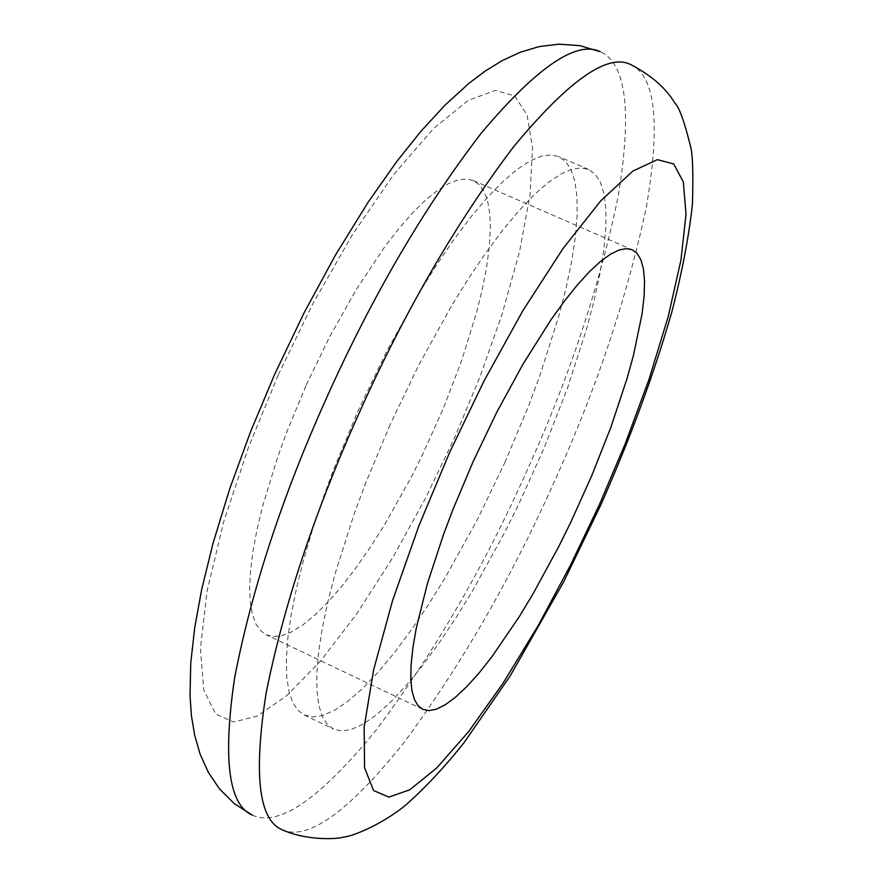 <?xml version="1.0" encoding="UTF-8"?>
<svg xmlns="http://www.w3.org/2000/svg" width="883" height="883" viewBox="0 0 883 883"><rect width="100%" height="100%" fill="white"/><g stroke="black" fill="none" stroke-linecap="round" stroke-linejoin="round"><path stroke-width="0.66" stroke-dasharray="4.42 3.31" d="M252.317 815.141C278.686 827.371 320.043 798.894 376.412 729.733C434.05 652.846 484.27 566.422 527.063 470.451C569.215 377.67 599.601 286.202 618.232 196.07C632.162 111.291 626.179 63.179 600.308 51.711M504.855 462.537L528.74 405.54L539.8 375.805L558.74 316.39L566.08 287.935L571.687 261.158L575.407 236.633L577.162 214.9L576.941 196.324L574.822 181.17L570.948 169.547L565.528 161.412L558.685 156.567L550.804 154.9L541.29 156.236L530.142 160.927L517.405 169.238L503.211 181.28L487.769 197.064L471.367 216.412L454.326 238.984L437.019 264.315L419.811 291.798L387.052 350.628L358.299 410.253L333.73 469.149L322.538 499.557L312.439 529.866L303.719 559.469L296.611 587.747L291.28 614.104L287.858 638.001L286.357 659.005L286.732 676.82L288.896 691.29L292.659 702.382L297.825 710.208L304.16 714.943L312.626 716.952L322.516 715.55L334.083 710.572L347.24 701.808L361.809 689.215L377.527 672.868L394.105 653.045L411.158 630.175L428.343 604.8L445.275 577.537L477.151 520.01L504.855 462.537M281.71 829.567C307.284 841.389 347.979 812.492 403.785 742.857C460.926 665.517 510.948 578.784 553.851 482.648C596.091 389.679 626.853 298.178 646.146 208.134C660.771 123.465 655.55 75.574 630.473 64.448M390.054 424.756L365.374 483.763L354.072 514.193L334.988 574.149L327.703 602.427L322.185 628.751L318.553 652.603L316.831 673.552L316.986 691.301L318.906 705.694L322.45 716.698L327.383 724.424L333.509 729.071L341.743 730.958L351.401 729.435L362.747 724.325L375.683 715.418L390.043 702.68L405.573 686.201L421.975 666.246L438.895 643.232L455.948 617.736L472.802 590.363L504.59 532.648L519.038 503.553L544.491 447.052L567.449 388.189L586.654 328.752L594.16 300.308L599.954 273.542L603.895 249.072L605.87 227.384L605.881 208.863L604.016 193.785L600.385 182.251L595.208 174.205L588.597 169.459L580.937 167.891L571.643 169.337L560.716 174.15L548.188 182.571L534.204 194.757L518.961 210.673L502.725 230.154L485.827 252.869L468.63 278.322L451.511 305.926L418.829 364.966L390.054 424.756M278.288 374.834L312.604 304.238L352.085 235.187L393.697 174.525L433.63 128.388L468.343 100.298L495.595 90.364L514.701 95.916L527.03 114.823L532.537 148.024L530.076 194.547L519.579 251.412L502.107 314.138L479.568 377.935L454.16 438.674L425.529 498.189L392.516 558.023L356.732 613.862L320.507 661.08L286.5 695.87L257.041 716.168L233.675 722.007L215.706 714.104L203.774 690.098L200.408 648.453L207.152 590.606L223.863 521.235L248.598 447.041L278.288 374.834M306.291 384.999L329.679 336.677L356.544 289.039L385.087 246.302L399.271 228.068L412.979 212.45L425.948 199.746L437.924 190.099L448.73 183.498L458.255 179.856L466.434 178.962L473.277 180.518L479.204 184.613L484.027 191.379L487.604 200.971L489.756 213.421L490.374 228.653L489.359 246.456L486.71 266.511L482.482 288.421L476.798 311.688L461.776 360.264L443.365 408.332L422.637 454.425L410.772 478.1L384.48 524.91L370.452 547.019L356.191 567.548L341.997 585.992L328.167 601.908L315.01 614.976L302.77 624.976L291.677 631.853L281.876 635.661L273.443 636.577L266.213 634.767L260.64 630.716L256.004 624.149L252.527 614.888L250.364 602.879L249.668 588.155L250.529 570.837L252.991 551.202L257.03 529.59L262.571 506.445L277.483 457.56L286.467 432.813L306.291 384.999M473.277 180.518L632.195 249.746M422.703 709.325L266.213 634.767M304.16 714.943L333.509 729.071M588.597 169.459L558.685 156.567"/><path stroke-width="1.32" d="M326.158 398.796C282.074 496.986 251.556 590.054 234.602 677.989C222.671 759.049 228.576 804.766 252.317 815.141L234.293 803.64L219.514 788.938L208.355 772.371L200.165 754.281L194.635 735.109L191.412 715.594L190.011 695.495L190.761 662.956L194.713 627.714L201.666 589.568L213.024 543.31L229.823 488.52L250.629 431.522L274.878 373.851L304.061 312.869L335.463 255.077L368.079 202.284L396.732 161.556L420.992 131.236L445.032 105.11L469.127 83.168L485.22 71.048L502.063 60.673L520.164 52.274L539.193 46.589L559.016 44.15L579.8 45.662L600.308 51.711C576.533 40.099 536.842 67.24 481.268 133.134C423.542 208.344 371.842 296.898 326.158 398.796M358.84 413.719C314.635 512.151 283.73 605.285 266.114 693.144C253.476 774.071 258.686 819.545 281.71 829.567C305.143 840.362 335.838 839.7 344.591 836.863C350.132 836.918 380.485 825.848 405.948 804.888C425.54 787.448 444.922 766.698 464.083 742.614L510.087 676.102L563.531 582.085L600.727 505.131C630.363 438.156 654.005 373.939 671.665 312.516C681.842 273.443 688.762 237.406 692.427 204.403C693.31 175.585 692.791 156.699 690.881 147.737C684.48 121.821 679.182 106.986 674.987 103.267C666.036 88.134 651.201 75.198 630.473 64.448C607.449 53.146 568.42 80.662 513.409 147.008C456.191 222.682 404.668 311.589 358.84 413.719M449.392 452.946L418.873 525.871L392.604 600.429L373.652 669.733L364.171 727.029L364.558 767.724L373.542 790.528L388.807 797.117L409.646 789.844L436.699 768L468.619 731.643L503.233 682.956L538.001 625.859L570.584 565.01L599.325 504.767L625.319 443.52L648.994 379.436L668.188 316.699L680.936 260.143L686.014 214.216L683.299 181.865L673.718 163.973L657.371 159.646L632.934 171.037L600.804 200.772L562.968 248.62L522.747 310.882L483.851 381.301L449.392 452.946M473.299 461.202L496.798 412.195L523.288 363.653L550.948 319.834L564.502 301.015L577.471 284.812L589.612 271.522L600.694 261.291L610.561 254.149L619.115 249.999L626.323 248.62L632.195 249.746L637.129 253.421L640.915 259.79L643.442 269.017L644.546 281.136L644.115 296.081L642.107 313.653L633.475 355.341L627.04 378.564L610.881 427.24L591.787 475.628L570.793 522.206L558.939 546.202L533.034 593.851L519.392 616.455L492.085 656.544L478.994 673.067L466.666 686.742L455.33 697.349L445.198 704.822L436.368 709.192L428.928 710.627L422.703 709.325L418.067 705.705L414.425 699.546L411.942 690.683L410.794 679.016L411.092 664.59L412.913 647.515L416.29 628.045L427.449 583.431L443.553 534.403L452.957 509.502L473.299 461.202"/></g></svg>
